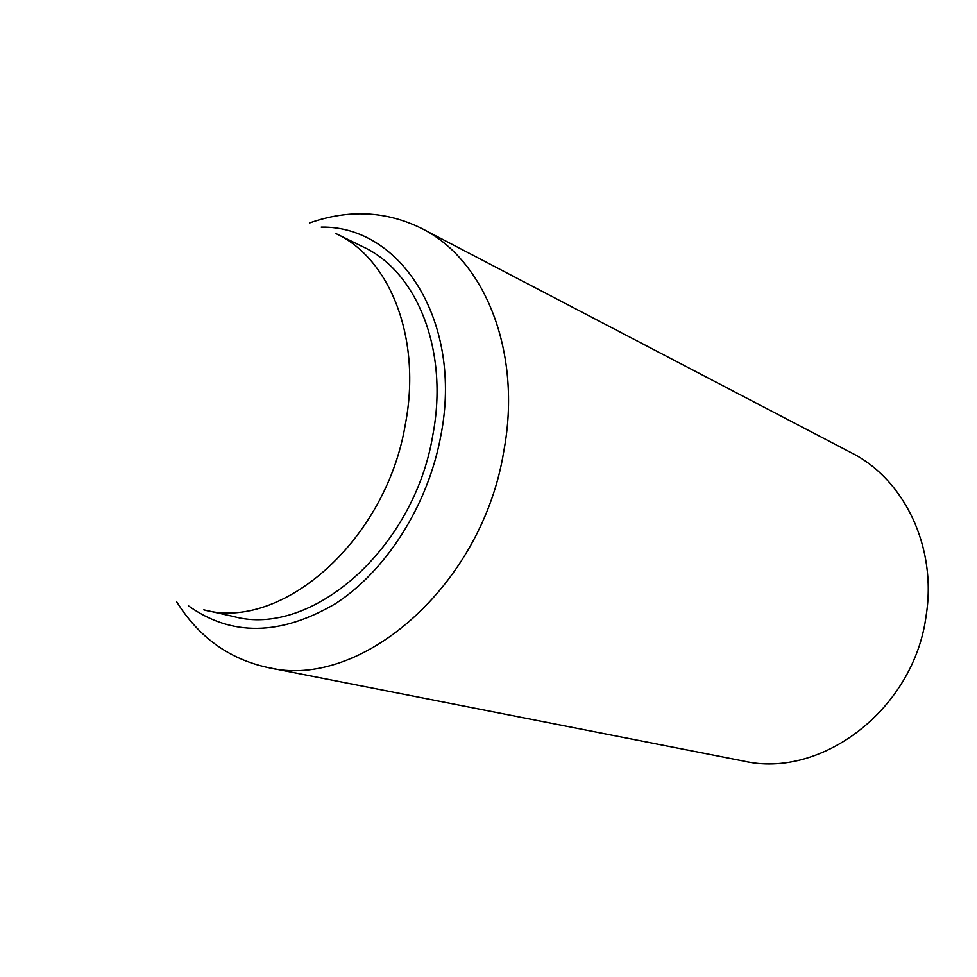 <?xml version="1.0" encoding="UTF-8"?>
<svg xmlns="http://www.w3.org/2000/svg" width="977" height="977" viewBox="0 0 977 977"><rect width="100%" height="100%" fill="white"/><g stroke="black" fill="none" stroke-linecap="round" stroke-linejoin="round"><path stroke-width="1.47" d="M432.848 434.924C448.956 350.938 417.301 271.899 363.297 246.973L335.905 233.564C390.214 258.6 421.881 338.848 405.321 424.409C386.037 540.769 281.596 631.557 203.79 609.856L233.552 616.511C310.955 638.018 414.15 549.135 432.848 434.924M309.562 222.939C348.911 209.102 386.33 210.959 421.795 228.508L851.492 452.852C904.275 479.328 937.126 547.157 926.135 615.608C914.069 709.253 821.352 779.414 743.289 761.022L267.661 667.486C229.009 659.011 198.649 637.077 176.593 601.673M421.795 228.508C484.861 259.687 522.28 352.355 503.851 450.898C482.382 585.834 360.379 690.715 267.661 667.486M321.225 227.104C401.107 225.577 463.135 322.288 440.883 435.449C428.146 505.06 386.342 570.837 335.209 603.823C280.228 635.893 231.256 636.528 188.292 605.716"/></g></svg>
